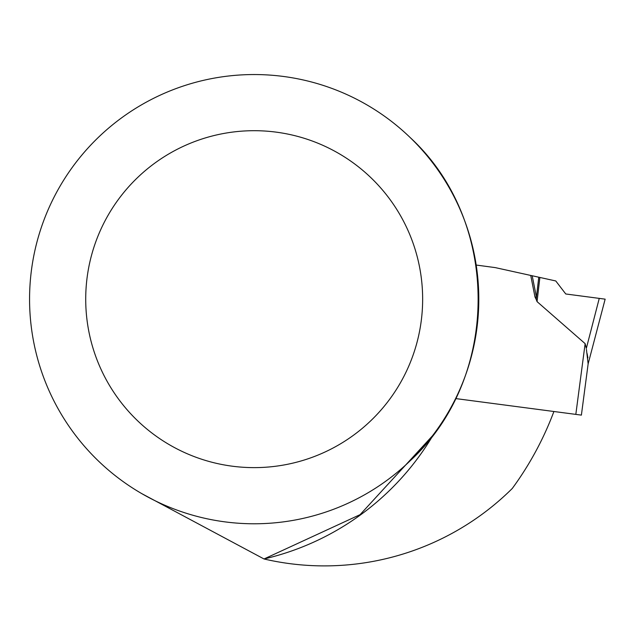 <?xml version="1.0" encoding="UTF-8"?>
<svg xmlns="http://www.w3.org/2000/svg" width="637" height="637" viewBox="0 0 637 637"><rect width="100%" height="100%" fill="white"/><g stroke="black" fill="none" stroke-linecap="round" stroke-linejoin="round"><path stroke-width="0.96" d="M455.614 398.563L553.903 411.502A320.085 320.085 0 0 1 512.267 488.483A266.736 266.736 0 0 1 264.013 558.975A266.736 266.736 0 0 0 433.646 434.243M432.364 435.923L360.096 514.648L264.013 558.975L141.772 493.627M254.179 130.696A168.463 168.463 0 0 0 108.29 383.394A168.463 168.463 0 0 0 400.076 383.394A168.463 168.463 0 0 0 254.179 130.696M254.179 74.545A224.622 224.622 0 0 0 59.655 411.47A224.622 224.622 0 0 0 448.711 411.47A224.622 224.622 0 0 0 254.179 74.545M410.363 460.599C500.674 377.415 500.762 221.182 410.363 137.727M553.903 411.502L581.39 415.117L588.134 363.894L586.422 349.379M575.824 414.384L585.132 343.646L537.055 301.62L536.179 299.39L536.434 297.192L534.992 297.009L536.179 299.39M476.197 265.048L495.267 267.612L530.732 275.439L534.992 297.009M585.132 343.646L586.319 348.415L599.258 298.387L565.76 293.976L555.767 280.957L538.767 277.206L536.434 297.192L532.198 275.757L538.767 277.206M605.15 299.159L599.258 298.387L605.15 299.159L588.134 363.894M587.107 353.559L587.919 357.859M530.732 275.439L532.198 275.757M539.873 277.453L537.055 301.62"/></g></svg>
